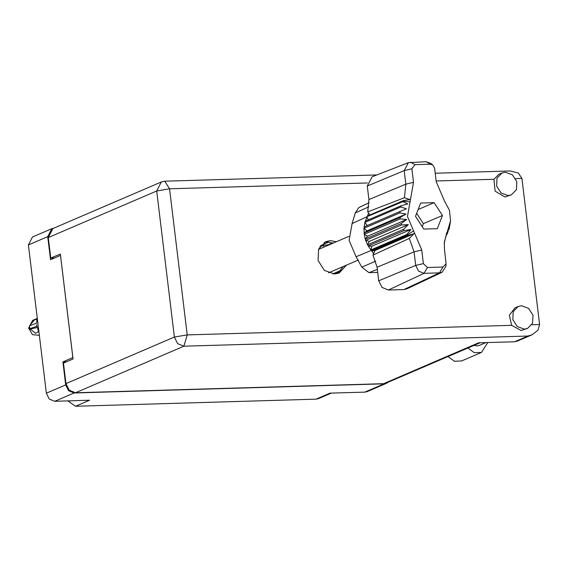 <?xml version="1.0" encoding="UTF-8"?>
<svg xmlns="http://www.w3.org/2000/svg" width="568" height="568" viewBox="0 0 568 568"><rect width="100%" height="100%" fill="white"/><g stroke="black" fill="none" stroke-linecap="round" stroke-linejoin="round"><path stroke-width="0.85" d="M53.669 228.194L51.802 228.677L47.733 236.664L50.517 259.697L60.499 255.408L72.86 357.57L62.878 361.859L65.668 384.898L68.55 390.685L74.081 392.957L384.153 383.819L386.481 383.308L388.114 382.285M47.733 236.664L28.4 244.971L46.342 393.198L65.668 384.898M74.081 392.957L54.748 401.264L89.538 400.234L75.544 406.248L316.049 399.155L330.036 393.148L364.819 392.119L384.153 383.819M331.265 393.113L318.378 398.644L316.049 399.155M75.544 406.248L67.869 400.873M331.492 243.331L331.449 243.871M62.878 361.859L66.57 361.752M386.481 383.308L367.155 391.608L364.819 392.119M28.4 244.971L32.475 236.984L51.802 228.677M54.748 401.264L49.217 398.992L46.342 393.198M524.307 329.12L527.601 328.403L532.592 323.178L532.983 315.226L528.581 308.325L521.481 305.754L518.186 306.479L513.195 311.704L512.805 319.649L517.207 326.55L524.307 329.12M518.186 306.479L515.006 307.842L509.375 315.226L511.654 325.343L521.126 330.491L527.601 328.403M508.147 195.577L511.441 194.859L516.433 189.634L516.823 181.682L512.421 174.781L505.321 172.21L502.027 172.935L497.035 178.16L496.645 186.105L501.047 193.006L508.147 195.577M502.027 172.935L498.846 174.298L493.975 179.247L495.069 191.153L504.966 196.947L511.441 194.859M336.377 241.755L330.434 240.619L325.727 241.656L318.598 249.118L318.044 260.478L324.335 270.332L334.474 274.01L339.181 272.974L346.444 265.185M324.186 242.444L327.253 241.989L333.196 243.118M485.903 342.603L479.335 345.429L476.978 345.94L474.017 345.379M435.216 173.212L510.383 170.989L518.364 173.027L521.921 178.423L539.6 324.52L537.974 330.214L531.982 334.829L527.913 336.022L183.897 346.168L75.48 392.736L383.641 383.656L478.703 342.816L514.558 341.759L527.913 336.022M531.982 334.829L517.2 341.183L514.558 341.759M480.088 342.774L386.275 383.073L383.641 383.656M75.48 392.736L69.232 390.173L65.987 383.641L174.397 337.065L156.718 190.969L48.301 237.538L50.793 258.106L54.478 258M50.793 258.106L60.329 254.01L73.031 358.976L63.495 363.073L65.987 383.641M48.301 237.538L52.902 228.528L161.319 181.952L156.718 190.969L169.534 188.81L187.22 334.907L511.654 325.343M343.264 266.548L337.548 273.549M487.77 342.547L481.437 352.437L461.599 360.957L454.386 361.212L448.017 356.548M481.437 352.437L474.223 352.685L467.862 348.028M328.709 244.531L332.564 242.87M328.929 242.039L320.622 245.61M341.183 270.29L332.678 273.939M329.674 244.638L323.547 245.305L319.685 246.959M339.792 271.831L334.751 273.996M39.334 335.347L32.419 334.595L28.634 328.169L32.575 320.444L37.289 318.414M30.076 325.088L34.364 319.976L37.097 319.053L36.558 323.27M36.728 326.209L36.657 324.726L36.92 326.202L29.792 328.751L30.246 329.071L37.254 327.445M36.38 323.27L29.437 325.812L29.792 328.751M36.92 326.202L38.603 331.485L35.564 333.267L30.246 329.071M369.108 202.712L358.777 207.583L355.27 212.929L352.075 223.607L367.169 216.6L402.833 201.654L367.169 216.6L368.696 213.241L367.723 211.85L368.895 199.574L405.857 184.16L404.217 170.585L408.427 162.633L426.071 161.752L430.92 163.463L432.908 165.047L430.53 164.209L414.988 164.663L411.885 168.774L413.532 182.356L407.462 216.486L421.719 250.012L423.359 263.595L427.434 267.493L442.969 267.038L446.086 263.836L444.432 249.345L444.297 242.053L450.594 220.689L449.423 210.238L444.389 200.845L436.238 181.682L434.598 168.107L432.908 165.047M411.885 168.774L404.217 170.585L367.255 185.992L368.895 199.574M367.255 185.992L372.139 176.769L408.427 162.633M450.594 220.689L449.181 229.216L448.826 228.315L447.492 233.32L446.249 234.705M448.528 229.5L449.181 229.216M410.06 201.86L403.095 201.164L403.415 200.561L367.489 215.996M368.312 219.866L366.907 217.09L364.862 222.422L400.788 206.986L401.143 205.758L407.86 203.933L402.833 201.654M365.217 221.193L401.143 205.758M367.276 225.567L364.862 222.422L363.953 228.265L399.879 212.83L399.978 211.523L406.432 208.839L400.788 206.986M364.053 226.951L399.978 211.523M399.986 217.558L364.06 232.994L366.928 230.899L363.953 228.265L364.223 234.328L400.149 218.893L399.986 217.558L406.035 214.093L399.879 212.83M400.149 218.893L406.681 219.447L367.574 236.245L364.223 234.328L365.252 239.029L401.178 223.6L401.597 224.892L408.342 224.637L403.493 229.344L404.146 230.544L410.948 229.436L406.809 234.52L407.654 235.578L371.72 251.006L371.266 250.424L407.192 234.996L413.575 230.856M367.574 236.245L365.252 239.029L365.671 240.328L401.597 224.892M406.681 219.447L401.178 223.6M408.342 224.637L369.243 241.435L365.671 240.328L367.567 244.78L403.493 229.344M369.243 241.435L367.567 244.78L368.22 245.979L404.146 230.544M410.948 229.436L371.841 246.235L368.22 245.979L370.883 249.956L406.809 234.52M371.841 246.235L370.883 249.956L371.266 250.424L356.086 256.75L361.83 267.166L368.994 272.668L377.713 272.413M446.086 263.836L445.866 266.371L442.01 272.292L406.787 288.885L403.891 289.574L439.518 272.881L423.984 273.343L418.531 271.106L415.691 265.398L414.051 251.823L409.315 238.439L372.956 255.11L377.088 267.23L378.728 280.812L415.691 265.398L423.359 263.595M427.434 267.493L423.984 273.343L388.349 290.028L403.891 289.574M388.349 290.028L382.023 287.429L378.728 280.812M373.588 253.676L371.72 251.006L374.994 250.452L372.956 255.11M352.075 223.607L349.1 240.328L356.086 256.75M442.436 215.457L434.13 202.634L420.675 203.024L415.52 216.245L423.827 229.067L437.282 228.67L442.436 215.457L423.359 223.65L416.663 213.312M367.723 211.85L404.388 197.728L405.857 184.16L413.532 182.356M446.917 234.414L446.711 232.695L444.204 243.367M442.01 272.292L439.518 272.881L442.969 267.038M404.388 197.728L409.975 199.553L403.415 200.561M374.994 250.452L414.1 233.654L409.315 238.439M414.1 233.654L407.654 235.578M366.928 230.899L406.035 214.093M369.896 214.96L368.696 213.241M418.154 209.493L434.13 202.634M422.216 226.582L423.359 223.65M531.797 324.747L539.6 324.52M521.921 178.423L515.581 178.608M493.975 179.247L436.153 180.951M367.326 182.981L169.534 188.81L164.805 181.178L161.319 181.952M174.397 337.065L177.649 343.604L183.897 346.168L187.22 334.907L174.397 337.065M323.774 247.172L323.547 245.305M447.229 233.817L447.896 229.841M421.719 250.012L414.051 251.823L377.088 267.23M377.351 269.402L368.994 272.668M361.83 267.166L375.711 261.152M368.88 206.773L355.27 212.929M426.071 161.752L430.53 164.209M414.988 164.663L410.529 162.214M376.861 174.93L164.805 181.178M318.471 249.451L348.88 236.387M328.531 272.874L358.436 260.03"/></g></svg>
